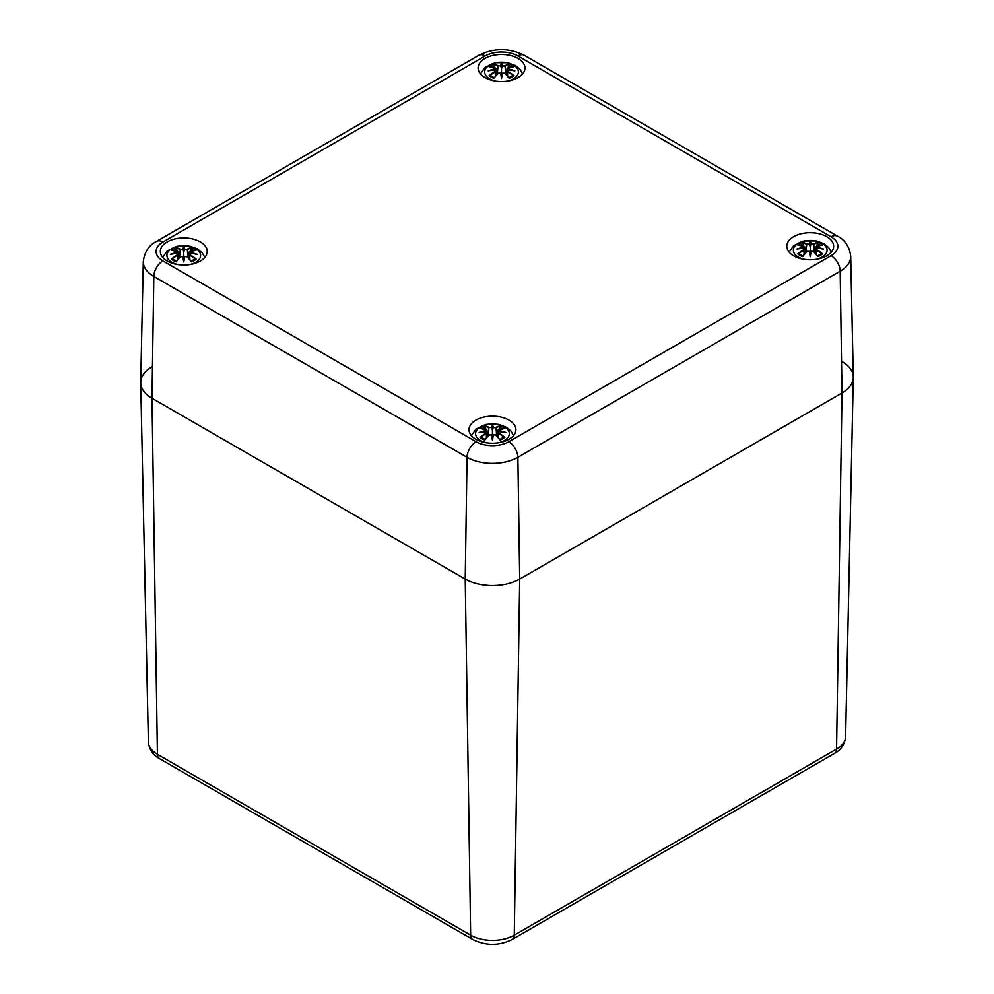 <?xml version="1.0" encoding="UTF-8"?>
<svg xmlns="http://www.w3.org/2000/svg" width="994" height="994" viewBox="0 0 994 994"><rect width="100%" height="100%" fill="white"/><g stroke="black" fill="none" stroke-linecap="round" stroke-linejoin="round"><path stroke-width="1.49" d="M842.005 361.555A38.517 22.241 180 0 1 853.287 377.558A38.517 22.241 180 0 1 842.005 393.003L519.7 579.08A38.517 22.241 180 0 1 465.229 579.08L151.995 398.246A38.517 22.241 180 0 1 140.713 382.789A38.517 22.241 180 0 1 151.995 366.798M853.287 376.999A38.517 22.241 180 0 1 842.005 393.003L519.7 579.08A38.517 22.241 180 0 1 465.229 579.08L151.995 398.246A38.517 22.241 180 0 1 140.713 382.243L143.298 261.521A35.933 20.75 0 0 0 153.821 276.444L467.043 457.29A35.933 20.75 0 0 0 517.874 457.29L840.178 271.2A35.933 20.75 0 0 0 850.702 256.278L853.287 376.999M793.659 255.793A23.434 13.531 180 0 1 786.788 246.239A23.434 13.531 180 0 1 810.222 232.708A23.434 13.531 180 0 1 833.655 246.239A23.434 13.531 180 0 1 819.193 258.726A23.434 13.531 180 0 1 793.659 255.793M475.89 439.261A23.434 13.531 180 0 1 469.031 429.694A23.434 13.531 180 0 1 492.465 416.163A23.434 13.531 180 0 1 515.898 429.694A23.434 13.531 180 0 1 501.423 442.193A23.434 13.531 180 0 1 475.89 439.261M167.203 261.037A23.434 13.531 180 0 1 160.345 251.47A23.434 13.531 180 0 1 183.778 237.951A23.434 13.531 180 0 1 207.212 251.47A23.434 13.531 180 0 1 192.737 263.969A23.434 13.531 180 0 1 167.203 261.037M484.973 77.582A23.434 13.531 180 0 1 478.102 68.014A23.434 13.531 180 0 1 501.535 54.484A23.434 13.531 180 0 1 524.969 68.014A23.434 13.531 180 0 1 510.506 80.514A23.434 13.531 180 0 1 484.973 77.582M496.105 81.173A16.848 9.729 180 0 1 486.6 67.468A16.848 9.729 180 0 1 511.512 64.125A16.848 9.729 180 0 1 513.451 78.849A16.848 9.729 180 0 1 506.977 81.173M490.042 66.946L489.135 66.797A41.649 25.608 46.7 0 1 494.962 67.691L495.335 68.909A41.338 37.25 168.6 0 0 488.203 70.847A41.338 28.963 6.9 0 1 495.335 69.99L494.962 71.506A41.649 29.795 124.8 0 0 489.135 75.606A14.55 8.399 180 0 0 493.919 78.364A41.649 17.42 -63.7 0 1 498.23 73.394L500.616 73.034A41.338 1.255 79 0 0 501.535 78.551A41.338 1.255 -79 0 0 502.467 73.034L504.84 73.394A41.649 17.42 63.7 0 1 509.164 78.364L509.164 78.364A14.55 8.399 180 0 0 513.935 75.606A41.649 29.795 -124.8 0 0 508.108 71.506L507.884 71.879A41.338 29.572 55.2 0 1 513.041 75.445L513.935 75.606M508.108 71.506L507.748 69.99A41.338 28.963 -6.9 0 1 514.88 70.847A41.338 37.25 -168.6 0 0 507.748 68.909L508.108 67.691A41.649 25.608 -46.7 0 1 513.935 66.797A14.55 8.399 180 0 0 509.164 64.038A41.649 21.607 107.7 0 0 504.84 65.803L502.467 65.865A41.338 7.033 -84.6 0 0 501.535 63.144A41.338 7.033 84.6 0 0 500.616 65.865L498.23 65.803A41.649 21.607 -107.7 0 0 493.919 64.038L494.987 67.629M507.748 69.99L506.592 75.059M507.536 70.052L507.623 76.24M514.88 70.847L512.519 70.499M507.661 69.915L512.643 70.475M508.108 67.691L507.748 68.909M507.884 67.791L507.052 70.711M513.6 66.772L507.052 68.499L506.381 74.823M513.041 66.946L513.935 66.797M512.407 75.755L513.041 75.445L512.407 75.755M504.84 65.803L505.076 66.176A41.338 21.446 -72.3 0 1 508.891 64.56L509.164 64.038M502.467 65.865L505.076 66.176L505.76 74.14M501.535 63.144L501.535 76.016L502.156 73.109A41.015 1.242 101 0 1 501.535 76.836L501.535 78.551M498.23 65.803L500.616 65.865M508.891 64.56L508.083 67.629M502.144 66.238L501.535 68.785L500.926 66.238M494.962 67.691L495.546 69.344L495.198 67.791M495.335 68.909L496.018 70.711L495.335 69.99M488.203 70.847L490.551 70.499M495.422 69.915L490.427 70.475M494.962 71.506L495.546 70.052M495.459 76.24L495.198 71.879A41.338 29.572 -55.2 0 0 490.042 75.445L489.135 75.606M498.23 73.394L497.994 73.494A41.338 17.283 116.3 0 0 494.18 77.83L494.18 77.83M500.914 73.109L501.535 76.836A41.015 1.242 -101 0 1 500.914 73.109L500.914 73.109M498.839 72.997L498.143 73.37M504.94 73.37L504.231 72.997M504.84 73.394L505.076 73.494A41.338 17.283 -116.3 0 1 508.891 77.83M178.336 264.628A16.848 9.729 180 0 1 168.831 250.923A16.848 9.729 180 0 1 193.743 247.581A16.848 9.729 180 0 1 195.694 262.304A16.848 9.729 180 0 1 189.208 264.628M172.273 250.413L171.378 250.264A41.649 25.608 46.7 0 1 177.193 251.147L177.566 252.377A41.338 37.25 168.6 0 0 170.434 254.315A41.338 28.963 6.9 0 1 177.566 253.445L177.193 254.961A41.649 29.795 124.8 0 0 171.378 259.061A14.55 8.399 180 0 0 176.149 261.82A41.649 17.42 -63.7 0 1 180.473 256.85L182.846 256.489A41.338 1.255 79 0 0 183.778 262.006A41.338 1.255 -79 0 0 184.698 256.489L187.083 256.85A41.649 17.42 63.7 0 1 191.395 261.82L191.395 261.82A14.55 8.399 180 0 0 196.178 259.061A41.649 29.795 -124.8 0 0 190.351 254.961L190.115 255.334A41.338 29.572 55.2 0 1 195.271 258.9L196.178 259.061M190.351 254.961L189.978 253.445A41.338 28.963 -6.9 0 1 197.11 254.315A41.338 37.25 -168.6 0 0 189.978 252.377L190.351 251.147A41.649 25.608 -46.7 0 1 196.178 250.264A14.55 8.399 180 0 0 191.395 247.506A41.649 21.607 107.7 0 0 187.083 249.258L184.698 249.332A41.338 7.033 -84.6 0 0 183.778 246.611A41.338 7.033 84.6 0 0 182.846 249.332L180.473 249.258A41.649 21.607 -107.7 0 0 176.149 247.506L177.23 251.084M189.978 253.445L188.823 258.515M189.767 253.507L189.854 259.707M197.11 254.315L194.762 253.955M189.891 253.371L194.874 253.93M190.351 251.147L189.978 252.377M190.115 251.246L189.295 254.166M195.83 250.239L189.282 251.967L188.612 258.278M195.271 250.413L196.178 250.264M194.638 259.223L195.271 258.9L194.638 259.223M187.083 249.258L187.319 249.631A41.338 21.446 -72.3 0 1 191.134 248.015L191.395 247.506M184.698 249.332L187.319 249.631L187.99 257.608M183.778 246.611L183.778 259.471L184.387 256.576A41.015 1.242 101 0 1 183.778 260.304L183.778 262.006M180.473 249.258L182.846 249.332M191.134 248.015L190.326 251.084M184.387 249.693L183.778 252.24L183.169 249.693M177.193 251.147L177.777 252.799L177.429 251.246M177.566 252.377L178.261 254.166L177.566 253.445M170.434 254.315L172.794 253.955M177.653 253.371L172.67 253.93M177.193 254.961L177.777 253.507M177.69 259.707L177.429 255.334A41.338 29.572 -55.2 0 0 172.273 258.9L171.378 259.061M180.473 256.85L180.237 256.949A41.338 17.283 116.3 0 0 176.423 261.298L176.423 261.298M183.157 256.576L183.778 260.304A41.015 1.242 -101 0 1 183.157 256.576L183.157 256.576M181.082 256.452L180.374 256.825M187.17 256.825L186.474 256.452M187.083 256.85L187.319 256.949A41.338 17.283 -116.3 0 1 191.134 261.298M804.792 259.397A16.848 9.729 180 0 1 795.287 245.68A16.848 9.729 180 0 1 820.199 242.337A16.848 9.729 180 0 1 822.137 257.061A16.848 9.729 180 0 1 815.664 259.397M798.729 245.17L797.822 245.021A41.649 25.608 46.7 0 1 803.649 245.903L804.022 247.133A41.338 37.25 168.6 0 0 796.89 249.072A41.338 28.963 6.9 0 1 804.022 248.202L803.649 249.718A41.649 29.795 124.8 0 0 797.822 253.818A14.55 8.399 180 0 0 802.605 256.576A41.649 17.42 -63.7 0 1 806.917 251.606L809.302 251.246A41.338 1.255 79 0 0 810.222 256.775A41.338 1.255 -79 0 0 811.154 251.246L813.527 251.606A41.649 17.42 63.7 0 1 817.851 256.576L817.851 256.576A14.55 8.399 180 0 0 822.622 253.818A41.649 29.795 -124.8 0 0 816.807 249.718L816.571 250.09A41.338 29.572 55.2 0 1 821.727 253.656L822.622 253.818M816.807 249.718L816.434 248.202A41.338 28.963 -6.9 0 1 823.566 249.072A41.338 37.25 -168.6 0 0 816.434 247.133L816.807 245.903A41.649 25.608 -46.7 0 1 822.622 245.021A14.55 8.399 180 0 0 817.851 242.263A41.649 21.607 107.7 0 0 813.527 244.015L811.154 244.089A41.338 7.033 -84.6 0 0 810.222 241.368A41.338 7.033 84.6 0 0 809.302 244.089L806.917 244.015A41.649 21.607 -107.7 0 0 802.605 242.263L803.674 245.841M816.434 248.202L815.279 253.271M816.223 248.264L816.31 254.464M823.566 249.072L821.206 248.711M816.347 248.14L821.33 248.699M816.26 248.165L816.434 247.133M821.727 245.17L822.622 245.021M821.094 253.979L821.727 253.656L821.094 253.979M813.527 244.015L813.763 244.387A41.338 21.446 -72.3 0 1 817.577 242.772L817.851 242.263M811.154 244.089L813.763 244.387L814.446 252.364M810.222 241.368L810.222 254.24L810.843 251.333A41.015 1.242 101 0 1 810.222 255.06L810.222 256.775M806.917 244.015L809.302 244.089M817.577 242.772L816.77 245.841M810.831 244.449L810.222 246.997L809.613 244.449M804.022 247.133L804.196 248.165M796.89 249.072L799.238 248.711M804.109 248.14L799.126 248.699M803.649 249.718L804.022 248.202M804.146 254.464L803.885 250.09A41.338 29.572 -55.2 0 0 798.729 253.656L797.822 253.818M806.917 251.606L806.681 251.706A41.338 17.283 116.3 0 0 802.866 256.054L802.866 256.054M809.613 251.333L810.222 255.06A41.015 1.242 -101 0 1 809.613 251.333L809.613 251.333M807.526 251.209L806.83 251.581M813.626 251.581L812.918 251.209M813.527 251.606L813.763 251.706A41.338 17.283 -116.3 0 1 817.577 256.054M487.023 442.852A16.848 9.729 180 0 1 477.518 429.147A16.848 9.729 180 0 1 502.43 425.805A16.848 9.729 180 0 1 504.38 440.528A16.848 9.729 180 0 1 497.895 442.852M480.959 428.625L480.065 428.476A41.649 25.608 46.7 0 1 485.892 429.371L486.252 430.588A41.338 37.25 168.6 0 0 479.12 432.527A41.338 28.963 6.9 0 1 486.252 431.669L485.892 433.185A41.649 29.795 124.8 0 0 480.065 437.285A14.55 8.399 180 0 0 484.836 440.044A41.649 17.42 -63.7 0 1 489.16 435.074L491.533 434.713A41.338 1.255 79 0 0 492.465 440.23A41.338 1.255 -79 0 0 493.384 434.713L495.77 435.074A41.649 17.42 63.7 0 1 500.081 440.044L500.081 440.044A14.55 8.399 180 0 0 504.865 437.285A41.649 29.795 -124.8 0 0 499.038 433.185L498.802 433.558A41.338 29.572 55.2 0 1 503.958 437.124L504.865 437.285M499.038 433.185L498.665 431.669A41.338 28.963 -6.9 0 1 505.797 432.527A41.338 37.25 -168.6 0 0 498.665 430.588L499.038 429.371A41.649 25.608 -46.7 0 1 504.865 428.476A14.55 8.399 180 0 0 500.081 425.718A41.649 21.607 107.7 0 0 495.77 427.482L493.384 427.544A41.338 7.033 -84.6 0 0 492.465 424.823A41.338 7.033 84.6 0 0 491.533 427.544L489.16 427.482A41.649 21.607 -107.7 0 0 484.836 425.718L485.917 429.309M498.665 431.669L497.509 436.739M498.454 431.731L498.541 437.919M505.797 432.527L503.449 432.179M498.578 431.595L503.573 432.154M499.038 429.371L498.665 430.588M498.802 429.47L497.982 432.39M504.517 428.451L497.982 430.178L497.298 436.503M503.958 428.625L504.865 428.476M503.324 437.435L503.958 437.124L503.324 437.435M495.77 427.482L496.006 427.855A41.338 21.446 -72.3 0 1 499.82 426.24L500.081 425.718M493.384 427.544L496.006 427.855L496.677 435.819M492.465 424.823L492.465 437.695L493.086 434.788A41.015 1.242 101 0 1 492.465 438.516L492.465 440.23M489.16 427.482L491.533 427.544M499.82 426.24L499.013 429.309M493.074 427.917L492.465 430.464L491.856 427.917M485.892 429.371L486.464 431.023L486.116 429.47M486.252 430.588L486.948 432.39L486.252 431.669M479.12 432.527L481.481 432.179M486.339 431.595L481.357 432.154M486.464 431.731L486.377 437.919M485.892 433.185L486.116 433.558A41.338 29.572 -55.2 0 0 480.959 437.124L480.065 437.285M489.16 435.074L488.924 435.173A41.338 17.283 116.3 0 0 485.109 439.51L485.109 439.51M491.844 434.788L492.465 438.516A41.015 1.242 -101 0 1 491.844 434.788L491.844 434.788M489.769 434.676L489.06 435.049M495.857 435.049L495.161 434.676M495.77 435.074L496.006 435.173A41.338 17.283 -116.3 0 1 499.82 439.51M480.959 437.124L481.593 437.435L480.959 437.124M162.904 260.9A23.098 13.332 180 0 1 162.904 242.039L485.209 55.962A23.098 13.332 180 0 1 517.874 55.962A12.835 7.418 -60 0 1 524.298 55.329L837.52 236.162A12.835 7.418 120 0 0 831.096 236.808A23.098 13.332 180 0 1 831.096 255.669L508.791 441.746A23.098 13.332 180 0 1 476.126 441.746L162.904 260.9A12.835 7.418 120 0 0 153.821 276.444L151.995 398.246L157.425 754.309A9.629 5.554 120 0 0 159.425 758.584L472.647 939.417A9.629 5.554 -60 0 1 470.659 935.155L157.425 754.309A30.839 17.805 180 0 1 148.392 741.946L140.713 382.789M472.647 939.417C485.855 945.915 499.063 945.915 512.27 939.417A9.629 5.554 -120 0 0 514.271 935.155A30.839 17.805 180 0 1 470.659 935.155L465.229 579.08L467.043 457.29A12.835 7.418 120 0 1 476.126 441.746M512.27 939.417L834.575 753.34A9.629 5.554 -120 0 0 836.575 749.066L514.271 935.155L519.7 579.08L517.874 457.29A12.835 7.418 60 0 0 508.791 441.746M834.575 753.34C841.086 749.886 844.763 744.344 845.608 736.703A30.839 17.805 180 0 1 836.575 749.066L842.005 393.003L840.178 271.2A12.835 7.418 60 0 0 831.096 255.669M162.904 242.039A12.835 7.418 -120 0 0 156.48 241.405C148.901 245.257 144.515 251.954 143.298 261.521M485.209 55.962A12.835 7.418 -120 0 0 478.785 55.329L156.48 241.405M517.874 55.962L831.096 236.808M489.135 66.797A14.55 8.399 180 0 1 493.919 64.038M507.536 69.294A41.015 36.964 11.4 0 1 511.873 70.301M500.914 66.188A41.015 6.983 -95.4 0 1 501.535 64.15A41.015 6.983 95.4 0 1 502.156 66.188M494.18 64.56A41.338 21.446 72.3 0 1 497.994 66.176L497.323 74.14M491.198 70.301A41.015 36.964 -11.4 0 1 495.534 69.294M508.518 65.455A12.91 7.455 180 0 1 511.5 66.983M491.583 66.983A12.91 7.455 180 0 1 494.565 65.455M171.378 250.264A14.55 8.399 180 0 1 176.149 247.506M189.779 252.749A41.015 36.964 11.4 0 1 194.116 253.768M183.157 249.643A41.015 6.983 -95.4 0 1 183.778 247.618A41.015 6.983 95.4 0 1 184.387 249.643M176.423 248.015A41.338 21.446 72.3 0 1 180.237 249.631L179.554 257.608M173.441 253.768A41.015 36.964 -11.4 0 1 177.777 252.749M190.749 248.922A12.91 7.455 180 0 1 193.731 250.451M173.813 250.451A12.91 7.455 180 0 1 176.795 248.922M797.822 245.021A14.55 8.399 180 0 1 802.605 242.263M816.223 247.506A41.015 36.964 11.4 0 1 820.559 248.525M809.613 244.4A41.015 6.983 -95.4 0 1 810.222 242.374A41.015 6.983 95.4 0 1 810.843 244.4M802.866 242.772A41.338 21.446 72.3 0 1 806.681 244.387L806.01 252.364M799.884 248.525A41.015 36.964 -11.4 0 1 804.221 247.506M817.205 243.679A12.91 7.455 180 0 1 820.187 245.207M800.269 245.207A12.91 7.455 180 0 1 803.251 243.679M480.065 428.476A14.55 8.399 180 0 1 484.836 425.718M498.466 430.974A41.015 36.964 11.4 0 1 502.802 431.992M491.844 427.867A41.015 6.983 -95.4 0 1 492.465 425.83A41.015 6.983 95.4 0 1 493.086 427.867M485.109 426.24A41.338 21.446 72.3 0 1 488.924 427.855L488.24 435.819M482.127 431.992A41.015 36.964 -11.4 0 1 486.464 430.974M499.435 427.134A12.91 7.455 180 0 1 502.417 428.662M482.5 428.662A12.91 7.455 180 0 1 485.482 427.134M159.425 758.584C152.89 755.105 149.212 749.551 148.392 741.946M845.608 736.703L853.287 377.558M837.52 236.162C845.099 240.014 849.485 246.711 850.702 256.278M524.298 55.329C509.127 47.836 493.956 47.836 478.785 55.329M522.633 73.904L519.961 69.319L515.476 65.604L507.897 62.721L495.236 62.709L485.035 67.418L480.45 73.904M496.702 74.823L496.031 68.499L489.483 66.772M500.839 73.009L498.031 73.394L494.043 77.954M502.243 73.009L505.051 73.394L509.027 77.954M512.519 75.619L508.679 77.83M494.403 77.83L490.564 75.619M496.031 70.698L496.491 75.059M204.863 257.371L202.204 252.787L197.707 249.059L190.127 246.189L177.466 246.177L167.278 250.873L162.681 257.371M178.932 258.278L178.261 251.967L171.713 250.239M183.07 256.477L180.262 256.862L176.286 261.41M184.474 256.477L187.282 256.862L191.27 261.41M194.749 259.086L190.91 261.285M176.634 261.285L172.794 259.086M178.261 254.166L178.721 258.515M831.319 252.128L828.661 247.543L824.163 243.816L816.583 240.946L803.922 240.933L793.721 245.63L789.137 252.128M816.26 248.152L815.739 248.935M815.068 253.035L815.739 246.723L822.286 244.996M805.389 253.035L804.718 246.723L798.17 244.996M809.526 251.233L806.718 251.619L802.73 256.166M810.93 251.233L813.738 251.619L817.714 256.166M821.206 253.843L817.366 256.042M803.09 256.042L799.251 253.843M804.718 248.922L805.177 253.271M513.55 435.583L510.891 430.998L506.393 427.283L498.814 424.401L486.153 424.388L475.964 429.097L471.367 435.583M487.619 436.503L486.948 430.178L480.4 428.451M491.757 434.689L488.949 435.074L484.973 439.634M493.161 434.689L495.969 435.074L499.957 439.634M503.436 437.298L499.597 439.51M485.32 439.51L481.481 437.298M486.948 432.39L487.408 436.739"/></g></svg>
